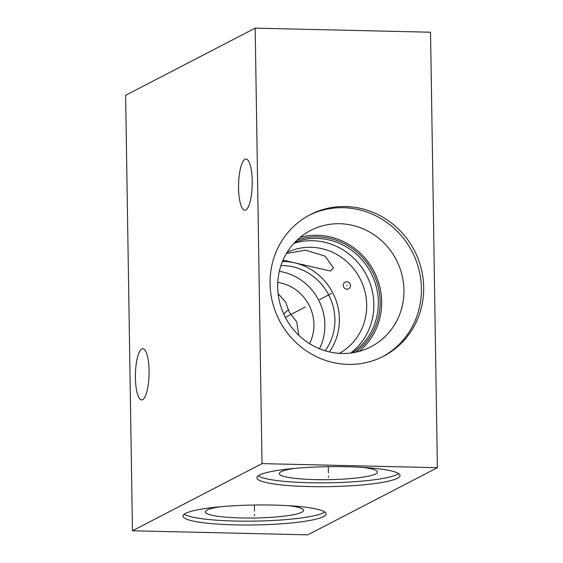 <?xml version="1.0" encoding="UTF-8"?>
<svg xmlns="http://www.w3.org/2000/svg" width="563" height="563" viewBox="0 0 563 563"><rect width="100%" height="100%" fill="white"/><g stroke="black" fill="none" stroke-linecap="round" stroke-linejoin="round"><path stroke-width="0.84" d="M255.18 28.15L125.619 95.309L132.46 530.782L307.82 534.85L437.381 467.691L430.54 32.218L255.18 28.15L262.02 463.623L437.381 467.691M132.46 530.782L262.02 463.623M397.429 478.269A71.585 9.972 -0.9 0 1 318.89 486.699A71.585 9.972 -0.9 0 1 256.876 477.797A71.585 9.972 -0.9 0 1 259.48 475.066A71.585 9.972 -0.9 0 1 338.018 466.636A71.585 9.972 -0.9 0 1 400.026 475.545A71.585 9.972 -0.9 0 1 397.429 478.269M323.514 516.588A71.585 9.972 -0.9 0 1 244.975 525.019A71.585 9.972 -0.9 0 1 182.961 516.109A71.585 9.972 -0.9 0 1 185.565 513.386A71.585 9.972 -0.9 0 1 264.103 504.955A71.585 9.972 -0.9 0 1 326.111 513.857A71.585 9.972 -0.9 0 1 323.514 516.588M244.996 159.259A25.602 6.819 -88.7 0 0 238.55 186.304A25.602 6.819 -88.7 0 0 244.799 210.203A25.602 6.819 -88.7 0 0 245.792 209.957A25.602 6.819 -88.7 0 0 252.238 182.912A25.602 6.819 -88.7 0 0 245.989 159.012A25.602 6.819 -88.7 0 0 244.996 159.259M141.848 348.976A25.602 6.819 -88.7 0 0 135.401 376.021A25.602 6.819 -88.7 0 0 141.651 399.913A25.602 6.819 -88.7 0 0 142.643 399.667A25.602 6.819 -88.7 0 0 149.089 372.629A25.602 6.819 -88.7 0 0 142.84 348.729A25.602 6.819 -88.7 0 0 141.848 348.976M345.633 206.537A79.714 76.026 -117.4 0 1 421.166 268.368A79.714 76.026 -117.4 0 1 383.558 356.231A79.714 76.026 -117.4 0 1 348.11 364.388A79.714 76.026 -117.4 0 1 272.576 302.556A79.714 76.026 -117.4 0 1 310.185 214.693A79.714 76.026 -117.4 0 1 345.633 206.537M309.059 215.291A79.714 76.026 62.6 0 1 343.367 207.712A79.714 76.026 -117.4 0 1 418.731 268.896A79.714 76.026 -117.4 0 1 382.418 356.808M339.799 223.729A65.519 62.486 62.6 0 0 310.663 230.436A65.519 62.486 62.6 0 0 279.748 302.648A65.519 62.486 62.6 0 0 341.832 353.473A65.519 62.486 -117.4 0 0 370.968 346.766A65.519 62.486 -117.4 0 0 401.876 274.547A65.519 62.486 -117.4 0 0 339.799 223.729M300.135 237.396A65.519 62.486 62.6 0 1 317.511 235.285A65.519 62.486 -117.4 0 1 377.66 279.776A65.519 62.486 -117.4 0 1 359.208 351.354M297.271 239.915A63.943 60.98 62.6 0 1 317.532 236.84A63.943 60.98 -117.4 0 1 376.83 281.979A63.943 60.98 -117.4 0 1 355.499 352.241M294.977 242.181A62.669 59.762 62.6 0 1 316.969 238.409A62.669 59.762 -117.4 0 1 375.437 283.773A62.669 59.762 -117.4 0 1 352.318 352.811M350.784 353.022A62.669 59.762 -117.4 0 0 370.391 284.294A62.669 59.762 -117.4 0 0 312.5 240.725A62.669 59.762 62.6 0 0 293.921 243.322M287.046 252.47A56.842 54.21 62.6 0 1 311.036 247.298A56.842 54.21 -117.4 0 1 364.711 290.656A56.842 54.21 -117.4 0 1 339.348 353.36M286.44 253.477L305.512 250.162L325.062 256.116L333.507 267.96L330.312 271L285.272 260.655L282.83 260.641M329.397 351.917A56.842 54.21 -117.4 0 0 333.036 293.351A56.842 54.21 -117.4 0 0 283.731 261.45A56.842 54.21 62.6 0 0 282.492 261.436M280.972 265.546A53.203 50.74 62.6 0 1 282.816 265.56A53.203 50.74 -117.4 0 1 329.123 295.737A53.203 50.74 -117.4 0 1 325.154 350.791M279.339 271.359A53.203 50.74 -117.4 0 1 319.467 348.771M277.777 282.415A41.859 39.924 -117.4 0 1 309.53 343.676M278.108 293.682L285.554 301.923L289.15 311.972L296.757 321.923L298.763 335.288M283.675 313.908L287.841 310.29L288.812 310.058M288.58 505.687A49.136 6.847 179.1 0 1 303.57 510.113A49.136 6.847 179.1 0 1 301.824 512.239A49.136 6.847 -0.9 0 1 246.995 518.023A49.136 6.847 -0.9 0 1 205.375 511.654A49.136 6.847 -0.9 0 1 207.128 510.043A49.136 6.847 179.1 0 1 220.217 506.763M184.277 514.167A71.585 9.972 -0.9 0 0 251.823 521.148A71.585 9.972 -0.9 0 0 323.451 512.738A71.585 9.972 179.1 0 0 324.738 511.957M362.502 467.374A49.136 6.847 179.1 0 1 377.484 471.794A49.136 6.847 179.1 0 1 375.739 473.926A49.136 6.847 -0.9 0 1 320.91 479.704A49.136 6.847 -0.9 0 1 279.29 473.335A49.136 6.847 -0.9 0 1 281.043 471.724A49.136 6.847 179.1 0 1 294.132 468.444M258.192 475.848A71.585 9.972 -0.9 0 0 325.745 482.836A71.585 9.972 -0.9 0 0 397.372 474.426A71.585 9.972 179.1 0 0 398.653 473.645M346.688 285.554L347.054 285.364M331.698 293.323L319.552 299.622M305.364 306.976L285.342 317.356M343.247 285.378A3.758 3.589 62.6 0 0 346.928 289.185A3.758 3.589 62.6 0 0 350.496 285.547A3.758 3.589 62.6 0 0 346.815 281.739A3.758 3.589 62.6 0 0 343.247 285.378M328.44 475.995L328.461 477.34L328.44 475.995M328.391 472.829L328.299 466.699M254.525 514.315L254.546 515.659L254.525 514.315M254.476 511.141L254.385 505.011"/></g></svg>

